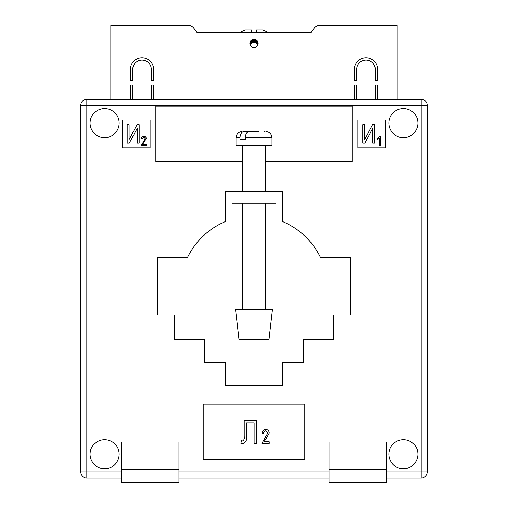 <?xml version="1.0" encoding="UTF-8"?>
<svg xmlns="http://www.w3.org/2000/svg" width="508" height="508" viewBox="0 0 508 508"><rect width="100%" height="100%" fill="white"/><g stroke="black" fill="none" stroke-linecap="round" stroke-linejoin="round"><path stroke-width="0.76" d="M258.159 43.409A4.159 4.159 0 0 1 254 47.568A4.159 4.159 0 0 1 249.841 43.409A4.159 4.159 0 0 1 254 39.256A4.159 4.159 0 0 1 258.159 43.409M130.461 69.272A11.544 11.544 0 0 1 142.011 57.728A11.544 11.544 0 0 1 153.556 69.272L153.556 80.816L151.244 80.816L151.244 69.272A9.239 9.239 0 0 0 142.011 60.039A9.239 9.239 0 0 0 132.772 69.272L132.772 80.816L130.461 80.816L130.461 69.272M375.228 69.272A9.239 9.239 0 0 0 365.989 60.039A9.239 9.239 0 0 0 356.756 69.272L356.756 80.816L354.444 80.816L354.444 69.272A11.544 11.544 0 0 1 365.989 57.728A11.544 11.544 0 0 1 377.539 69.272L377.539 80.816L375.228 80.816L375.228 69.272M375.228 99.289L375.228 84.976L377.539 84.976L377.539 99.289M397.161 99.289L397.161 25.4L319.811 25.4A6.928 6.928 0 0 0 314.338 28.073L311.036 32.328L196.964 32.328L240.062 32.328L245.224 30.016L251.689 30.016L251.689 32.328L256.311 32.328L256.311 30.016L262.776 30.016L267.938 32.328L311.036 32.328L314.338 28.073M193.662 28.073L196.964 32.328L193.662 28.073A6.928 6.928 0 0 0 188.189 25.4L110.839 25.4L110.839 99.289M132.772 99.289L132.772 84.976L130.461 84.976L130.461 99.289M153.556 99.289L153.556 84.976L151.244 84.976L151.244 99.289M356.756 99.289L356.756 84.976L354.444 84.976L354.444 99.289M251.689 30.347L251.689 30.016M250.139 45.098L251.562 43.275L251.562 40.043M251.562 43.275L252.095 42.945L252.095 39.713M250.139 44.952L250.139 41.866M250.666 44.158L250.666 40.926M252.095 42.945L254.997 42.608L257.334 44.158L257.334 40.926M257.334 44.158L257.861 45.098M257.861 44.952L257.861 41.866M255.905 42.945L255.905 39.713M256.438 43.275L256.438 40.043M254.457 42.513L254.457 39.281M254.997 42.608L254.997 39.376M253.003 42.608L253.003 39.376M253.543 42.513L253.543 39.281M254 42.488L254 39.256M255.41 42.736L255.41 39.497M256.807 43.574L256.807 40.342M251.193 43.574L251.193 40.342M252.59 42.736L252.59 39.497M254 339.439L238.989 339.439L235.528 309.416L272.472 309.416L269.011 339.439L254 339.439M242.424 145.472L235.991 145.472L235.991 137.624L239.986 137.624L239.986 139.471L245.294 139.471L245.294 137.624L272.009 137.624L272.009 145.472L242.424 145.472M258.877 131.616L249.263 131.616C246.875 131.921 245.548 133.928 245.294 137.624M264.046 131.616L265.036 131.616M239.986 137.624C240.24 133.934 241.56 131.928 243.954 131.616L253.575 131.616M243.954 131.616L242.964 131.616M242.932 131.616L247.275 131.616M242.424 139.471L245.294 139.471M90.056 454.196A14.548 14.548 0 0 0 104.604 468.744A14.548 14.548 0 0 0 119.151 454.196A14.548 14.548 0 0 0 104.604 439.649A14.548 14.548 0 0 0 90.056 454.196M388.849 454.196A14.548 14.548 0 0 0 403.396 468.744A14.548 14.548 0 0 0 417.944 454.196A14.548 14.548 0 0 0 403.396 439.649A14.548 14.548 0 0 0 388.849 454.196M388.849 123.076A14.548 14.548 0 0 0 403.396 137.624A14.548 14.548 0 0 0 417.944 123.076A14.548 14.548 0 0 0 403.396 108.528A14.548 14.548 0 0 0 388.849 123.076M90.056 123.076A14.548 14.548 0 0 0 104.604 137.624A14.548 14.548 0 0 0 119.151 123.076A14.548 14.548 0 0 0 104.604 108.528A14.548 14.548 0 0 0 90.056 123.076M282.632 191.656L275.939 191.656L275.939 203.2L232.061 203.2L232.061 191.656L225.368 191.656L225.368 221.571A73.889 73.889 0 0 0 187.395 257.696L157.48 257.696L157.48 314.96L174.568 314.96L174.568 339.439L204.584 339.439L204.584 362.528L225.368 362.528L225.368 385.616L282.632 385.616L282.632 362.528L303.416 362.528L303.416 339.439L333.432 339.439L333.432 314.96L350.52 314.96L350.52 257.696L320.605 257.696A73.889 73.889 0 0 0 282.632 221.571L282.632 191.656M203.2 459.511L304.8 459.511L304.8 404.089L203.2 404.089L203.2 459.511M265.544 161.639L352.139 161.639L352.139 106.216L155.861 106.216L155.861 161.639L242.456 161.639M385.616 120.072L357.911 120.072L357.911 147.784L385.616 147.784L385.616 120.072M122.384 120.072L122.384 147.784L150.089 147.784L150.089 120.072L122.384 120.072M121.228 477.984L86.824 477.984A6.001 6.001 0 0 1 80.816 471.976L80.816 105.296A6.001 6.001 0 0 1 86.824 99.289L421.176 99.289A6.001 6.001 0 0 1 427.184 105.296L427.184 471.976A6.001 6.001 0 0 1 421.176 477.984L386.772 477.984M329.044 477.984L178.956 477.984M386.772 471.976L421.176 471.976L421.176 105.296L86.824 105.296L86.824 471.976L80.816 471.976A6.001 6.001 0 0 0 86.824 477.984A6.001 6.001 0 0 1 80.816 471.976A6.001 6.001 0 0 0 86.824 477.984L86.824 471.976L121.228 471.976M427.184 105.296A6.001 6.001 0 0 0 421.176 99.289L421.176 105.296L427.184 105.296A6.001 6.001 0 0 0 421.176 99.289A6.001 6.001 0 0 1 427.184 105.296M127.178 143.161L127.178 124.689L129.102 124.689L129.102 139.567L137.058 124.689L139.173 124.689L139.173 143.161L137.255 143.161L137.255 128.257L129.286 143.161L127.178 143.161M142.653 144.393L146.253 144.393L146.253 145.472L141.332 145.472L145.294 138.684L143.878 137.077L142.411 138.995L141.453 138.874C141.516 137.217 142.335 136.303 143.916 136.119C145.421 136.277 146.202 137.141 146.253 138.703L142.653 144.393M362.706 143.161L362.706 124.689L364.623 124.689L364.623 139.567L372.586 124.689L374.701 124.689L374.701 143.161L372.783 143.161L372.783 128.257L364.814 143.161L362.706 143.161M380.34 136.119L380.34 145.472L379.381 145.472L379.381 138.157L377.463 139.592L377.463 138.513L379.717 136.119L380.34 136.119M244.221 436.493L244.221 420.256L256.521 420.256L256.521 443.344L254.121 443.344L254.121 422.954L246.621 422.954L246.621 434.81C247.447 439.077 246.215 442.024 242.938 443.643L240.925 443.344L241.364 440.646L242.456 440.944C244.037 440.112 244.627 438.626 244.221 436.493M263.836 441.725L269.234 441.725L269.234 443.344L261.855 443.344L267.792 433.165L265.671 430.752C264.141 431.025 263.411 431.984 263.474 433.629L262.039 433.451C262.128 430.968 263.354 429.584 265.728 429.311C267.989 429.552 269.157 430.841 269.234 433.191L265.976 439.033L263.836 441.725M121.228 469.671L121.228 482.6L178.956 482.6L178.956 441.96L121.228 441.96L121.228 469.671L178.956 469.671M386.772 441.96L386.772 482.6L329.044 482.6L329.044 441.96L386.772 441.96M329.044 469.671L386.772 469.671M269.011 203.2L269.011 191.656L238.989 191.656L238.989 203.2M232.061 191.656L238.989 191.656M269.011 191.656L275.939 191.656M178.956 471.976L329.044 471.976M86.824 99.289A6.001 6.001 0 0 0 80.816 105.296L86.824 105.296L86.824 99.289M427.184 471.976L421.176 471.976L421.176 477.984M242.456 309.416L242.456 203.2M242.456 191.656L242.456 145.472M265.544 309.416L265.544 203.2M265.544 191.656L265.544 145.472M235.991 137.624C236.347 133.979 238.347 131.972 241.992 131.616M272.009 137.624C271.653 133.979 269.653 131.972 266.008 131.616"/></g></svg>
